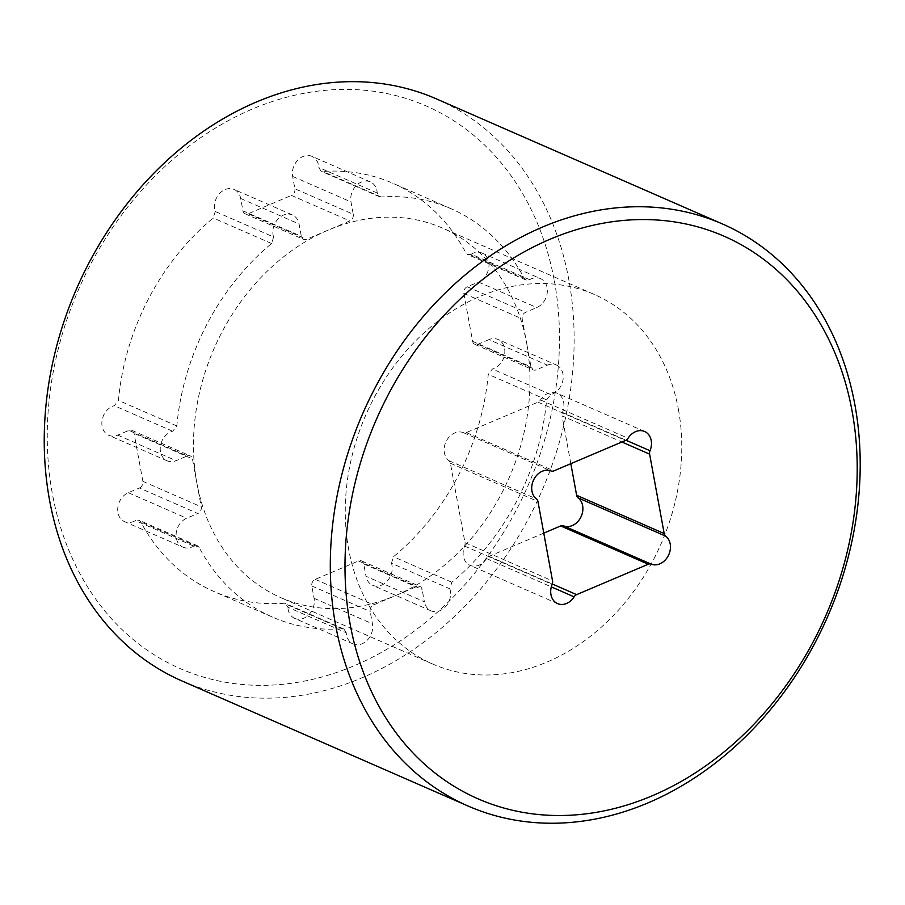 <?xml version="1.0" encoding="UTF-8"?>
<svg xmlns="http://www.w3.org/2000/svg" width="905" height="905" viewBox="0 0 905 905"><rect width="100%" height="100%" fill="white"/><g stroke="black" fill="none" stroke-linecap="round" stroke-linejoin="round"><path stroke-width="0.68" stroke-dasharray="4.53 3.39" d="M547.333 365.134A15.883 12.681 -66.4 0 1 556.337 364.975L497.954 339.454A15.883 12.681 -66.4 0 0 488.949 339.613L547.333 365.134L536.213 369.851A5.294 4.231 -66.4 0 1 533.203 369.907A5.294 4.231 -66.4 0 1 530.997 366.887L526.597 342.905A201.691 161.067 -66.4 0 1 395.27 595.694A201.691 161.067 -66.4 0 1 280.935 597.696A201.691 161.067 -66.4 0 1 196.849 482.885A201.691 161.067 -66.4 0 1 328.176 230.108A201.691 161.067 -66.4 0 1 442.522 228.105A201.691 161.067 -66.4 0 1 526.597 342.905L522.196 318.911A5.294 4.231 -66.4 0 1 525.647 312.282L536.767 307.553A15.883 12.681 -66.4 0 0 547.106 287.654A15.883 12.681 -66.4 0 0 540.489 278.616L482.105 253.095A15.883 12.681 -66.4 0 1 488.723 262.133A15.883 12.681 -66.4 0 1 478.383 282.032L536.767 307.553M678.388 409.264A201.691 161.067 -66.4 0 1 613.364 615.592A201.691 161.067 -66.4 0 1 432.714 664.055A201.691 161.067 -66.4 0 1 365.925 414.739A201.691 161.067 -66.4 0 1 594.302 294.464A201.691 161.067 -66.4 0 1 678.388 409.264M570.829 463.677L562.05 415.848L621.871 442.002M543.769 533.124L489.051 556.36A5.294 4.231 113.6 0 0 486.539 558.555A15.883 12.681 -66.4 0 1 470 565.32A15.883 12.681 -66.4 0 1 464.582 546.077A5.294 4.231 113.6 0 0 464.978 542.672L450.396 463.247A5.294 4.231 113.6 0 0 448.903 460.645A15.883 12.681 -66.4 0 1 446.335 441.063A15.883 12.681 -66.4 0 1 463.439 432.669A5.294 4.231 113.6 0 0 466.335 432.579L537.966 402.159A5.294 4.231 113.6 0 0 540.489 399.965A15.883 12.681 -66.4 0 1 557.028 393.189A15.883 12.681 -66.4 0 1 562.446 412.442A5.294 4.231 113.6 0 0 562.05 415.848M436.425 98.905A317.61 253.66 -66.4 0 1 568.826 279.702A317.61 253.66 -66.4 0 1 466.426 604.619A317.61 253.66 -66.4 0 1 181.95 680.945M554.335 280.822A307.033 245.198 -66.4 0 1 222.087 681.635A307.033 245.198 -66.4 0 1 133.623 199.666A307.033 245.198 -66.4 0 1 554.335 280.822M353.108 643.908L294.736 618.387A15.883 12.681 -66.4 0 0 308.956 614.563A15.883 12.681 -66.4 0 0 314.08 598.318L311.806 585.988A5.294 4.231 -66.4 0 1 315.257 579.347L358.527 560.987A5.294 4.231 -66.4 0 1 361.536 560.93A5.294 4.231 -66.4 0 1 363.742 563.939L366.005 576.27L424.388 601.802L422.115 589.472A5.294 4.231 -66.4 0 0 419.909 586.451A5.294 4.231 -66.4 0 0 416.911 586.508L373.641 604.879A5.294 4.231 -66.4 0 0 370.19 611.509L372.453 623.839A15.883 12.681 -66.4 0 1 367.34 640.084A15.883 12.681 -66.4 0 1 353.108 643.908A15.883 12.681 -66.4 0 1 346.242 632.776L287.869 607.255L285.584 603.544L283.921 603.262A222.856 177.98 -66.4 0 1 214.066 591.565A222.856 177.98 -66.4 0 1 140.739 521.868L138.997 520.217L135.399 520.579A15.883 12.681 -66.4 0 1 124.585 521.653A15.883 12.681 -66.4 0 1 117.854 507.332A15.883 12.681 -66.4 0 1 128.306 492.716L139.427 487.987L197.81 513.52L186.69 518.237A15.883 12.681 -66.4 0 0 176.226 532.864A15.883 12.681 -66.4 0 0 182.968 547.174L124.585 521.653M556.337 364.975A15.883 12.681 -66.4 0 1 562.955 374.014A15.883 12.681 -66.4 0 1 550.76 394.546L546.62 399.874A222.856 177.98 -66.4 0 1 451.867 582.277L449.842 588.793L391.469 563.272A15.883 12.681 -66.4 0 1 391.967 565.252A15.883 12.681 -66.4 0 1 386.842 581.496A15.883 12.681 -66.4 0 1 372.622 585.309A15.883 12.681 -66.4 0 1 366.005 576.27M391.469 563.272L393.483 556.756A222.856 177.98 -66.4 0 0 488.248 374.342L492.377 369.025A15.883 12.681 -66.4 0 0 504.571 348.493A15.883 12.681 -66.4 0 0 497.954 339.454M488.949 339.613L477.829 344.33A5.294 4.231 -66.4 0 1 474.831 344.386A5.294 4.231 -66.4 0 1 472.625 341.366L463.813 293.39A5.294 4.231 -66.4 0 1 467.263 286.761L478.383 282.032M370.337 181.894L311.965 156.361A15.883 12.681 -66.4 0 0 297.734 160.185A15.883 12.681 -66.4 0 0 292.62 176.43L294.883 188.76L353.255 214.281L350.993 201.951A15.883 12.681 -66.4 0 1 356.118 185.706A15.883 12.681 -66.4 0 1 370.337 181.894A15.883 12.681 -66.4 0 1 376.966 190.932A15.883 12.681 -66.4 0 1 377.204 193.014L379.489 196.724L381.152 197.007A222.856 177.98 -66.4 0 1 451.007 208.704A222.856 177.98 -66.4 0 1 524.334 278.401L526.077 280.052L529.674 279.69L471.301 254.169A15.883 12.681 -66.4 0 1 482.105 253.095M471.301 254.169L467.693 254.531L465.951 252.88A222.856 177.98 -66.4 0 0 392.623 183.172A222.856 177.98 -66.4 0 0 322.768 171.475L321.117 171.203L318.82 167.493A15.883 12.681 -66.4 0 0 318.583 165.4A15.883 12.681 -66.4 0 0 311.965 156.361M294.883 188.76A5.294 4.231 -66.4 0 1 291.433 195.39L349.816 220.922L306.535 239.293A5.294 4.231 -66.4 0 1 303.537 239.339A5.294 4.231 -66.4 0 1 301.331 236.329L299.069 223.999A15.883 12.681 -66.4 0 0 292.451 214.96L234.067 189.428A15.883 12.681 -66.4 0 1 240.685 198.478L242.947 210.808L301.331 236.329M242.947 210.808A5.294 4.231 -66.4 0 0 245.165 213.818A5.294 4.231 -66.4 0 0 248.162 213.761L291.433 195.39M167.12 460.826L108.736 435.294A15.883 12.681 -66.4 0 0 117.741 435.135L128.861 430.418L187.245 455.939L176.124 460.668A15.883 12.681 -66.4 0 1 167.12 460.826A15.883 12.681 -66.4 0 1 160.547 445.407A15.883 12.681 -66.4 0 1 172.697 431.244L176.826 425.927A222.856 177.98 -66.4 0 1 271.591 243.513L273.604 236.997L215.232 211.476A15.883 12.681 -66.4 0 1 219.112 194.055A15.883 12.681 -66.4 0 1 234.067 189.428M215.232 211.476L213.207 217.992A222.856 177.98 -66.4 0 0 118.453 400.395L114.313 405.723A15.883 12.681 -66.4 0 0 102.174 419.886A15.883 12.681 -66.4 0 0 108.736 435.294M128.861 430.418A5.294 4.231 -66.4 0 1 131.859 430.361A5.294 4.231 -66.4 0 1 134.076 433.382L192.448 458.903L201.261 506.879A5.294 4.231 -66.4 0 1 197.81 513.52M139.427 487.987A5.294 4.231 -66.4 0 0 142.877 481.358L134.076 433.382M294.736 618.387A15.883 12.681 -66.4 0 1 287.869 607.255M346.242 632.776L343.957 629.066L342.305 628.794A222.856 177.98 -66.4 0 1 272.45 617.097A222.856 177.98 -66.4 0 1 199.123 547.401L140.739 521.868M182.968 547.174A15.883 12.681 -66.4 0 0 193.772 546.1L197.381 545.738L199.123 547.401M187.245 455.939A5.294 4.231 -66.4 0 1 190.242 455.894A5.294 4.231 -66.4 0 1 192.448 458.903M273.604 236.997A15.883 12.681 -66.4 0 1 277.484 219.587A15.883 12.681 -66.4 0 1 292.451 214.96M353.255 214.281A5.294 4.231 -66.4 0 1 349.816 220.922M449.842 588.793A15.883 12.681 -66.4 0 1 450.351 590.773A15.883 12.681 -66.4 0 1 445.226 607.017A15.883 12.681 -66.4 0 1 431.006 610.841A15.883 12.681 -66.4 0 1 424.388 601.802M529.674 279.69A15.883 12.681 -66.4 0 1 540.489 278.616M489.051 556.36L552.288 583.997M562.446 412.442L625.989 440.226M486.539 558.555L551.303 586.87M540.489 399.965L628.059 438.246M464.582 546.077L552.152 584.358M537.966 402.159L625.536 440.452M464.978 542.672L552.548 580.953M466.335 432.579L553.905 470.86M450.396 463.247L537.966 501.528M463.439 432.669L550.998 470.951M448.903 460.645L536.473 498.938M314.08 598.318L372.453 623.839M311.806 585.988L370.19 611.509M315.257 579.347L373.641 604.879M358.527 560.987L416.911 586.508M363.742 563.939L422.115 589.472M451.867 582.277L393.483 556.756M546.62 399.874L488.248 374.342M550.76 394.546L492.377 369.025M477.829 344.33L536.213 369.851M472.625 341.366L530.997 366.887M463.813 293.39L522.196 318.911M467.263 286.761L525.647 312.282M524.334 278.401L465.951 252.88M381.152 197.007L322.768 171.475M377.204 193.014L318.82 167.493M342.305 628.794L283.921 603.262M193.772 546.1L135.399 520.579M128.306 492.716L186.69 518.237M142.877 481.358L201.261 506.879M117.741 435.135L176.124 460.668M172.697 431.244L114.313 405.723M176.826 425.927L118.453 400.395M271.591 243.513L213.207 217.992M240.685 198.478L299.069 223.999M248.162 213.761L306.535 239.293M292.62 176.43L350.993 201.951M594.302 294.464L442.522 228.105M432.714 664.055L280.935 597.696M644.598 431.481L557.028 393.189M557.571 603.612L470 565.32M361.536 560.93L419.909 586.451M474.831 344.386L533.203 369.907M526.077 280.052L467.693 254.531M451.007 208.704L392.623 183.172M379.489 196.724L321.117 171.203M272.45 617.097L214.066 591.565M197.381 545.738L138.997 520.217M131.859 430.361L190.242 455.894M245.165 213.818L303.537 239.339M343.957 629.066L285.584 603.544M431.006 610.841L372.622 585.309"/><path stroke-width="1.36" d="M570.829 463.677L576.621 495.273A5.294 4.231 -66.4 0 0 578.125 497.874A15.883 12.681 -66.4 0 1 580.693 517.456A15.883 12.681 -66.4 0 1 563.589 525.85A5.294 4.231 113.6 0 0 560.693 525.941L648.263 564.234L576.621 594.642A5.294 4.231 113.6 0 0 574.109 596.848A15.883 12.681 -66.4 0 1 557.571 603.612A15.883 12.681 -66.4 0 1 552.152 584.358A5.294 4.231 113.6 0 0 552.548 580.953L537.966 501.528A5.294 4.231 113.6 0 0 536.473 498.938A15.883 12.681 -66.4 0 1 533.893 479.356A15.883 12.681 -66.4 0 1 550.998 470.951A5.294 4.231 113.6 0 0 553.905 470.86L625.536 440.452A5.294 4.231 113.6 0 0 628.059 438.246A15.883 12.681 -66.4 0 1 644.598 431.481A15.883 12.681 -66.4 0 1 650.016 450.735A5.294 4.231 113.6 0 0 649.62 454.14L664.191 533.554A5.294 4.231 -66.4 0 0 665.695 536.156A15.883 12.681 -66.4 0 1 668.263 555.738A15.883 12.681 -66.4 0 1 651.159 564.132A5.294 4.231 113.6 0 0 648.263 564.234M543.769 533.124L560.693 525.941M468.009 806.004L181.95 680.945A317.61 253.66 -66.4 0 1 76.767 288.31A317.61 253.66 -66.4 0 1 436.425 98.905L722.473 223.976A317.61 253.66 -66.4 0 1 854.886 404.761A317.61 253.66 -66.4 0 1 752.485 729.69A317.61 253.66 -66.4 0 1 468.009 806.004A317.61 253.66 -66.4 0 1 362.826 413.381A317.61 253.66 -66.4 0 1 722.473 223.976M852.069 410.994A307.033 245.198 -66.4 0 1 519.821 811.808A307.033 245.198 -66.4 0 1 431.357 329.839A307.033 245.198 -66.4 0 1 852.069 410.994M578.125 497.874L665.695 536.156M563.589 525.85L651.159 564.132M576.621 495.273L664.191 533.554M621.871 442.002L649.62 454.14M552.288 583.997L576.621 594.642M625.989 440.226L650.016 450.735M551.303 586.87L574.109 596.848"/></g></svg>
